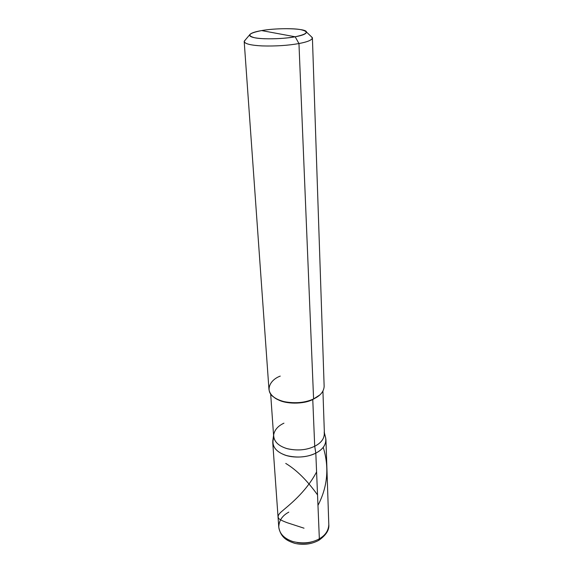 <?xml version="1.0" encoding="UTF-8"?>
<svg xmlns="http://www.w3.org/2000/svg" width="573" height="573" viewBox="0 0 573 573"><rect width="100%" height="100%" fill="white"/><g stroke="black" fill="none" stroke-linecap="round" stroke-linejoin="round"><path stroke-width="0.86" d="M318.688 540.375L319.347 538.792C325.4 535.297 328.551 530.548 328.802 524.546C328.551 530.548 325.4 535.297 319.347 538.792C311.691 543.054 302.859 543.978 292.867 541.549C284.33 538.663 279.631 533.871 278.764 527.167C280.784 537.739 287.009 540.747 294.744 543.333C303.282 545.303 311.261 544.314 318.688 540.375L319.347 538.792L315.816 453.121C308.016 457.426 293.211 458.572 283.929 454.668C274.66 450.758 271.28 445.006 273.787 437.428C271.28 445.006 274.66 450.758 283.929 454.668C293.211 458.572 308.016 457.426 315.816 453.121C322.284 449.834 325.657 445.407 325.951 439.849L325.571 437.464C326.717 443.896 323.466 449.117 315.816 453.121C307.637 457.139 298.239 458.056 287.617 455.872C278.557 453.25 273.6 448.838 272.748 442.635L272.877 440.222M272.748 442.635L278.764 527.167C278.908 520.671 282.253 515.657 288.806 512.133M297.058 542.531C302.336 543.569 307.386 543.304 312.213 541.736M278.764 527.167C279.631 533.871 284.33 538.663 292.867 541.549C302.859 543.978 311.691 543.054 319.347 538.792L315.816 453.121C323.466 449.117 326.717 443.896 325.571 437.464M324.189 432.056C324.877 437.93 321.718 442.664 314.713 446.252L312.765 399.524L313.589 398.944L298.956 43.541L295.167 36.787C285.913 38.398 275.541 39.05 264.067 38.735C254.426 38.226 249.577 36.98 249.506 34.996C250.516 33.241 254.555 31.773 261.632 30.577C278.113 27.583 306.548 28.278 306.455 32.009C306.498 33.821 302.73 35.411 295.167 36.787C307.715 34.058 309.535 31.665 300.639 29.631C292.86 28.041 272.426 28.557 261.632 30.577L295.167 36.787C284.093 39.007 261.904 39.501 254.519 37.725C246.512 35.497 248.883 33.119 261.632 30.577L295.167 36.787L298.956 43.541C307.4 41.965 311.884 40.117 312.414 37.99L311.046 36.393L312.342 37.625C312.478 39.859 308.016 41.836 298.956 43.541C288.24 45.475 276.086 46.277 262.498 45.933C250.974 45.353 244.879 43.892 244.198 41.564L245.394 39.831L244.241 41.192C244.227 43.663 250.007 45.231 261.575 45.897C275.377 46.32 287.839 45.532 298.956 43.541L313.589 398.944L319.884 394.904M322.928 391.173L324.404 433.704C324.125 438.961 320.894 443.144 314.713 446.252L315.816 453.121C323.158 449.311 326.46 444.297 325.722 438.073L324.368 432.744M283.943 423.182C278.113 425.875 274.696 429.714 273.679 434.699C273.557 441.074 277.862 445.672 286.586 448.509C297 450.987 306.383 450.235 314.713 446.252L312.765 399.524L316.991 397.089L312.765 399.524C303.812 404.359 285.082 404.373 277.189 399.173C285.082 404.373 303.812 404.359 312.765 399.524L313.589 398.944C303.239 404.645 281.171 403.671 274.08 397.304C265.084 391.76 268.887 380.279 280.247 376.103M312.414 37.99L324.146 386.403C323.831 391.631 320.314 395.814 313.589 398.944C305.08 402.769 295.317 403.679 284.294 401.68C274.904 399.252 269.79 395.126 268.952 389.296L244.198 41.564M270.664 393.909L273.643 436.361C274.453 442.22 279.173 446.388 287.818 448.852C297.939 450.908 306.906 450.041 314.713 446.252L315.816 453.121C307.078 457.347 297.237 458.142 286.299 455.499C277.153 452.484 272.648 447.599 272.791 440.845L273.579 435.408M288.09 539.587C286.987 540.339 286.966 540.325 288.033 539.558M317.972 505.379C327.627 486.778 329.382 467.432 323.229 447.341M317.542 494.9C307.107 480.403 296.513 469.91 285.741 463.421M304.027 528.191L287.281 522.748C281.758 520.656 278.843 519.117 278.557 518.121C277.547 516.502 278.378 514.475 281.064 512.04C287.675 506.167 305.445 493.102 316.59 471.93M325.951 439.849L328.802 524.546C329.403 529.932 326.101 535.175 318.896 540.253M306.455 32.009L312.342 37.625M249.506 34.996L244.241 41.192"/></g></svg>
